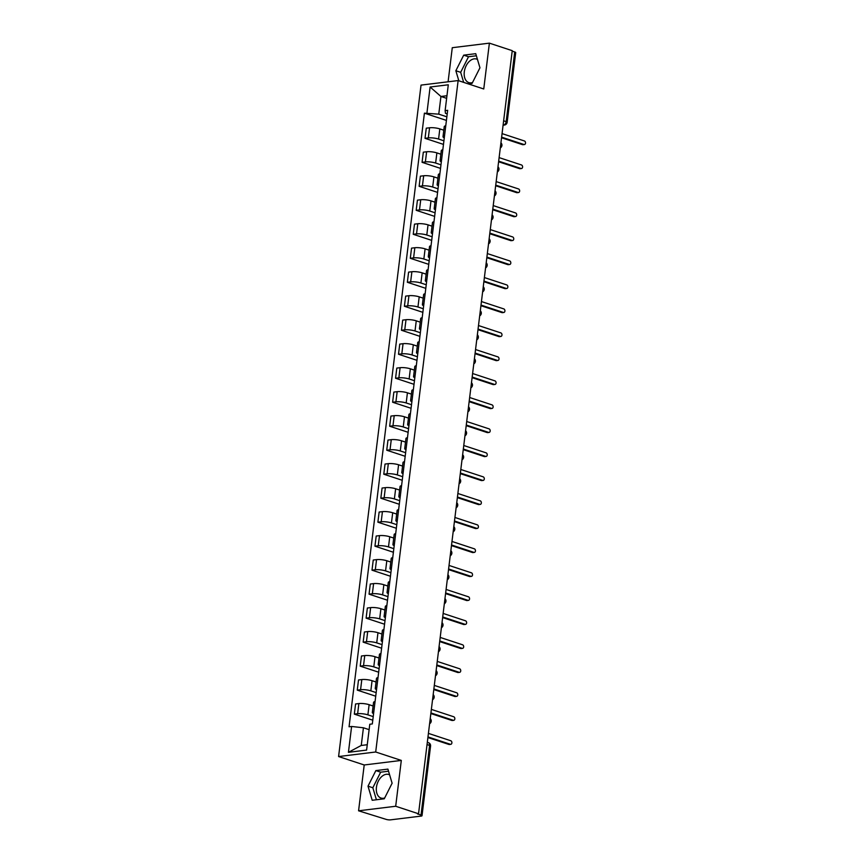 <?xml version="1.0" encoding="UTF-8"?>
<svg xmlns="http://www.w3.org/2000/svg" width="863" height="863" viewBox="0 0 863 863"><rect width="100%" height="100%" fill="white"/><g stroke="black" fill="none" stroke-linecap="round" stroke-linejoin="round"><path stroke-width="1.29" d="M472.514 82.557A12.395 8.047 108.2 0 1 468.857 82.621A12.395 8.047 108.2 0 1 464.294 71.888A12.395 8.047 108.2 0 1 476.603 59.072A12.395 8.047 108.2 0 1 477.476 59.45M384.671 797.995A12.395 8.047 108.2 0 1 381.014 798.048A12.395 8.047 108.2 0 1 376.441 787.315A12.395 8.047 108.2 0 1 388.76 774.499A12.395 8.047 108.2 0 1 389.623 774.877M358.577 810.799L395.686 806.258L418.544 813.766L512.244 50.669L489.386 43.15L483.755 88.975L458.134 80.561L421.036 85.103L338.587 756.549L364.208 764.974L358.577 810.799L386.085 819.365A3.182 0.701 -173 0 0 390.54 819.85L421.155 816.096A3.182 0.701 -173 0 0 422.018 815.729A3.182 0.701 -173 0 0 421.025 815.071L429.58 745.405A3.182 2.06 -71.8 0 0 428.404 742.655L427.314 742.299M489.386 43.15L452.277 47.702L448.091 81.791M395.686 806.258L401.306 760.422L375.696 751.997L458.134 80.561M418.544 813.766L417.465 813.906L421.025 815.071M512.18 51.133L514.715 51.974A3.182 0.701 7 0 1 515.707 52.621L507.153 122.287A3.182 0.701 -173 0 0 506.171 121.64L514.715 51.974M443.809 130.216L439.828 128.9A7.314 1.629 -173 0 0 429.569 127.778L426.268 128.177L425.017 138.328L428.318 137.929A7.314 1.629 7 0 1 438.577 139.051L443.916 140.809M445.761 125.804A7.314 1.629 -173 0 0 444.251 126.581L443.01 136.732A7.314 1.629 7 0 1 444.521 135.955M443.485 144.401L425.017 138.328M444.283 137.853A7.314 1.629 7 0 1 443.01 136.732M440.864 154.207L436.883 152.891A7.314 1.629 -173 0 0 426.624 151.769L423.323 152.168L422.072 162.32L425.373 161.92A7.314 1.629 7 0 1 435.632 163.042L440.971 164.801M442.816 149.795A7.314 1.629 -173 0 0 441.306 150.572L440.065 160.723A7.314 1.629 7 0 1 441.576 159.946M440.529 168.393L422.072 162.32M441.338 161.845A7.314 1.629 7 0 1 440.065 160.723M437.919 178.199L433.938 176.883A7.314 1.629 -173 0 0 423.679 175.761L420.378 176.16L419.127 186.311L422.428 185.912A7.314 1.629 7 0 1 432.687 187.034L438.026 188.792M439.871 173.787A7.314 1.629 -173 0 0 438.361 174.563L437.12 184.714A7.314 1.629 7 0 1 438.631 183.938M437.584 192.384L419.127 186.311M438.393 185.836A7.314 1.629 7 0 1 437.12 184.714M434.974 202.19L430.993 200.874A7.314 1.629 -173 0 0 420.734 199.752L417.433 200.151L416.182 210.302L419.483 209.903A7.314 1.629 7 0 1 429.742 211.025L435.081 212.783M436.926 197.778A7.314 1.629 -173 0 0 435.416 198.555L434.175 208.706A7.314 1.629 7 0 1 435.675 207.929M434.639 216.376L416.182 210.302M435.448 209.828A7.314 1.629 7 0 1 434.175 208.706M432.029 226.182L428.048 224.865A7.314 1.629 -173 0 0 417.789 223.744L414.488 224.143L413.237 234.294L416.538 233.895A7.314 1.629 7 0 1 426.797 235.016L432.136 236.775M433.981 221.769A7.314 1.629 -173 0 0 432.471 222.546L431.23 232.697A7.314 1.629 7 0 1 432.73 231.92M431.694 240.367L413.237 234.294M432.503 233.819A7.314 1.629 7 0 1 431.23 232.697M429.084 250.173L425.103 248.857A7.314 1.629 -173 0 0 414.844 247.735L411.543 248.134L410.292 258.285L413.593 257.886A7.314 1.629 7 0 1 423.852 259.008L429.191 260.766M431.036 245.761A7.314 1.629 -173 0 0 429.526 246.538L428.285 256.689A7.314 1.629 7 0 1 429.785 255.912M428.749 264.358L410.292 258.285M429.558 257.81A7.314 1.629 7 0 1 428.285 256.689M426.139 274.164L422.158 272.848A7.314 1.629 -173 0 0 411.888 271.726L408.598 272.125L407.347 282.277L410.648 281.877A7.314 1.629 7 0 1 420.907 282.999L426.246 284.758M428.091 269.752A7.314 1.629 -173 0 0 426.581 270.529L425.33 280.68A7.314 1.629 7 0 1 426.84 279.903M425.804 288.35L407.347 282.277M426.613 281.802A7.314 1.629 7 0 1 425.33 280.68M423.194 298.156L419.202 296.84A7.314 1.629 -173 0 0 408.943 295.718L405.653 296.117L404.402 306.268L407.703 305.869A7.314 1.629 7 0 1 417.962 306.991L423.302 308.749M425.146 293.744A7.314 1.629 -173 0 0 423.636 294.52L422.385 304.671A7.314 1.629 7 0 1 423.895 303.895M422.859 312.341L404.402 306.268M423.668 305.793A7.314 1.629 7 0 1 422.385 304.671M420.249 322.147L416.257 320.831A7.314 1.629 -173 0 0 405.998 319.709L402.697 320.108L401.457 330.259L404.758 329.86A7.314 1.629 7 0 1 415.017 330.982L420.357 332.74M422.201 317.735A7.314 1.629 -173 0 0 420.691 318.512L419.44 328.663A7.314 1.629 7 0 1 420.95 327.886M419.914 336.333L401.457 330.259M420.723 329.785A7.314 1.629 7 0 1 419.44 328.663M417.293 346.139L413.312 344.822A7.314 1.629 -173 0 0 403.053 343.701L399.752 344.1L398.512 354.251L401.813 353.852A7.314 1.629 7 0 1 412.072 354.973L417.412 356.732M419.256 341.726A7.314 1.629 -173 0 0 417.746 342.503L416.495 352.654A7.314 1.629 7 0 1 418.005 351.877M416.969 360.324L398.512 354.251M417.768 353.776A7.314 1.629 7 0 1 416.495 352.654M414.348 370.13L410.367 368.814A7.314 1.629 -173 0 0 400.108 367.692L396.807 368.091L395.567 378.242L398.868 377.843A7.314 1.629 7 0 1 409.127 378.965L414.467 380.723M416.311 365.718A7.314 1.629 -173 0 0 414.801 366.495L413.55 376.646A7.314 1.629 7 0 1 415.06 375.869M414.024 384.315L395.567 378.242M414.823 377.767A7.314 1.629 7 0 1 413.55 376.646M411.403 394.121L407.422 392.805A7.314 1.629 -173 0 0 397.163 391.683L393.862 392.082L392.622 402.234L395.923 401.834A7.314 1.629 7 0 1 406.182 402.956L411.522 404.715M413.355 389.709A7.314 1.629 -173 0 0 411.856 390.486L410.605 400.637A7.314 1.629 7 0 1 412.115 399.86M411.079 408.307L392.622 402.234M411.878 401.759A7.314 1.629 7 0 1 410.605 400.637M408.458 418.113L404.477 416.797A7.314 1.629 -173 0 0 394.218 415.675L390.917 416.074L389.677 426.225L392.967 425.826A7.314 1.629 7 0 1 403.237 426.948L408.577 428.706M410.41 413.701A7.314 1.629 -173 0 0 408.911 414.477L407.66 424.628A7.314 1.629 7 0 1 409.17 423.852M408.134 432.298L389.677 426.225M408.933 425.75A7.314 1.629 7 0 1 407.66 424.628M405.513 442.104L401.532 440.788A7.314 1.629 -173 0 0 391.273 439.666L387.972 440.065L386.732 450.216L390.022 449.817A7.314 1.629 7 0 1 400.292 450.939L405.621 452.697M407.465 437.692A7.314 1.629 -173 0 0 405.955 438.469L404.715 448.62A7.314 1.629 7 0 1 406.225 447.843M405.189 456.29L386.732 450.216M405.988 449.731A7.314 1.629 7 0 1 404.715 448.62M402.568 466.085L398.587 464.779A7.314 1.629 -173 0 0 388.328 463.658L385.027 464.057L383.787 474.208L387.077 473.809A7.314 1.629 7 0 1 397.336 474.93L402.676 476.689M404.52 461.683A7.314 1.629 -173 0 0 403.01 462.46L401.77 472.611A7.314 1.629 7 0 1 403.28 471.824M402.244 480.281L383.787 474.208M403.043 473.722A7.314 1.629 7 0 1 401.77 472.611M399.623 490.076L395.642 488.771A7.314 1.629 -173 0 0 385.383 487.649L382.082 488.048L380.831 498.199L384.132 497.8A7.314 1.629 7 0 1 394.391 498.922L399.731 500.68M401.575 485.675A7.314 1.629 -173 0 0 400.065 486.452L398.825 496.603A7.314 1.629 7 0 1 400.335 495.815M399.289 504.272L380.831 498.199M400.098 497.714A7.314 1.629 7 0 1 398.825 496.603M396.678 514.068L392.697 512.762A7.314 1.629 -173 0 0 382.438 511.64L379.137 512.039L377.886 522.191L381.187 521.791A7.314 1.629 7 0 1 391.446 522.913L396.786 524.672M398.63 509.666A7.314 1.629 -173 0 0 397.12 510.443L395.88 520.594A7.314 1.629 7 0 1 397.39 519.806M396.344 528.264L377.886 522.191M397.153 521.705A7.314 1.629 7 0 1 395.88 520.594M393.733 538.059L389.752 536.754A7.314 1.629 -173 0 0 379.493 535.632L376.192 536.031L374.941 546.182L378.242 545.772A7.314 1.629 7 0 1 388.501 546.905L393.841 548.663M395.686 533.658A7.314 1.629 -173 0 0 394.175 534.434L392.935 544.585A7.314 1.629 7 0 1 394.434 543.798M393.399 552.255L374.941 546.182M394.208 545.696A7.314 1.629 7 0 1 392.935 544.585M390.788 562.05L386.807 560.745A7.314 1.629 -173 0 0 376.548 559.623L373.248 560.022L371.996 570.173L375.297 569.763A7.314 1.629 7 0 1 385.556 570.896L390.896 572.654M392.741 557.638A7.314 1.629 -173 0 0 391.23 558.426L389.99 568.577A7.314 1.629 7 0 1 391.489 567.789M390.454 576.247L371.996 570.173M391.263 569.688A7.314 1.629 7 0 1 389.99 568.577M387.843 586.042L383.862 584.736A7.314 1.629 -173 0 0 373.603 583.615L370.303 584.014L369.051 594.165L372.352 593.755A7.314 1.629 7 0 1 382.611 594.887L387.951 596.646M389.796 581.63A7.314 1.629 -173 0 0 388.285 582.417L387.045 592.568A7.314 1.629 7 0 1 388.544 591.781M387.509 600.238L369.051 594.165M388.318 593.679A7.314 1.629 7 0 1 387.045 592.568M384.898 610.033L380.917 608.728A7.314 1.629 -173 0 0 370.648 607.606L367.358 608.005L366.106 618.156L369.407 617.746A7.314 1.629 7 0 1 379.666 618.879L385.006 620.637M386.851 605.621A7.314 1.629 -173 0 0 385.34 606.409L384.089 616.56A7.314 1.629 7 0 1 385.599 615.772M384.564 624.229L366.106 618.156M385.373 617.671A7.314 1.629 7 0 1 384.089 616.56M381.953 634.025L377.972 632.719A7.314 1.629 -173 0 0 367.703 631.587L364.413 631.996L363.161 642.148L366.462 641.738A7.314 1.629 7 0 1 376.721 642.87L382.061 644.629M383.906 629.612A7.314 1.629 -173 0 0 382.395 630.4L381.144 640.551A7.314 1.629 7 0 1 382.654 639.763M381.619 648.221L363.161 642.148M382.428 641.662A7.314 1.629 7 0 1 381.144 640.551M379.008 658.016L375.017 656.711A7.314 1.629 -173 0 0 364.758 655.578L361.457 655.988L360.216 666.139L363.517 665.729A7.314 1.629 7 0 1 373.776 666.862L379.116 668.62M380.961 653.604A7.314 1.629 -173 0 0 379.45 654.391L378.199 664.532A7.314 1.629 7 0 1 379.709 663.755M378.674 672.212L360.216 666.139M379.483 665.653A7.314 1.629 7 0 1 378.199 664.532M376.052 682.007L372.072 680.702A7.314 1.629 -173 0 0 361.813 679.569L358.512 679.979L357.271 690.13L360.572 689.72A7.314 1.629 7 0 1 370.831 690.853L376.171 692.611M378.016 677.595A7.314 1.629 -173 0 0 376.505 678.383L375.254 688.523A7.314 1.629 7 0 1 376.764 687.746M375.729 696.204L357.271 690.13M376.527 689.645A7.314 1.629 7 0 1 375.254 688.523M373.107 705.999L369.127 704.693A7.314 1.629 -173 0 0 358.868 703.561L355.567 703.971L354.326 714.122L357.627 713.712A7.314 1.629 7 0 1 367.886 714.844L373.226 716.603M375.071 701.587A7.314 1.629 -173 0 0 373.56 702.374L372.309 712.514A7.314 1.629 7 0 1 373.819 711.738M372.784 720.184L354.326 714.122M373.582 713.636A7.314 1.629 7 0 1 372.309 712.514M446.635 98.339L440.939 96.473L438.771 114.153L446.861 116.818M447.228 113.905L445.481 113.333L445.125 110.626L448.296 84.79L430.119 87.023L440.939 96.473L446.948 95.739M369.116 729.645L363.431 727.779L361.252 745.459L348.436 752.32L366.602 750.087L369.785 724.251L372.32 723.938L447.66 110.313L445.125 110.626M348.436 752.32L351.608 726.473L363.431 727.779M438.771 114.153L424.402 113.172L349.062 726.786L351.608 726.473M426.948 112.859L430.119 87.023M338.587 756.549L375.696 751.997M468.156 83.851L472.104 83.366L479.957 67.789L475.75 53.679L463.701 55.156L455.847 70.744L458.846 80.788M364.208 764.974L401.306 760.422M384.262 798.793L392.115 783.216L387.908 769.116L375.858 770.594L368.005 786.171L372.212 800.271L384.262 798.793M361.252 745.459L367.26 744.726M446.43 120.41L424.402 113.172M476.376 55.782L468.523 56.742L460.669 72.33L463.668 82.373M460.669 72.33L455.847 70.744M468.523 56.742L463.701 55.156M388.533 771.209L380.68 772.18L372.827 787.757L376.408 799.753M372.827 787.757L368.005 786.171M380.68 772.18L375.858 770.594M501.619 137.152L523.97 144.499A1.823 1.327 83 0 0 524.413 144.542L523 144.714A1.823 1.327 -97 0 1 522.568 144.671L501.543 137.756M524.413 144.542A1.823 1.327 83 0 0 524.402 140.96L502.061 133.614M498.674 161.144L521.025 168.49A1.823 1.327 83 0 0 521.468 168.533L520.055 168.706A1.823 1.327 -97 0 1 519.623 168.663L498.598 161.748M521.468 168.533A1.823 1.327 83 0 0 521.457 164.952L499.105 157.605M495.729 185.135L518.08 192.481A1.823 1.327 83 0 0 518.523 192.525L517.11 192.697A1.823 1.327 -97 0 1 516.667 192.654L495.653 185.739M518.523 192.525A1.823 1.327 83 0 0 518.512 188.943L496.16 181.597M492.784 209.126L515.135 216.473A1.823 1.327 83 0 0 515.578 216.516L514.165 216.689A1.823 1.327 -97 0 1 513.722 216.645L492.708 209.731M515.578 216.516A1.823 1.327 83 0 0 515.567 212.934L493.215 205.588M489.839 233.118L512.191 240.464A1.823 1.327 83 0 0 512.622 240.507L511.22 240.68A1.823 1.327 -97 0 1 510.777 240.637L489.763 233.722M512.622 240.507A1.823 1.327 83 0 0 512.622 236.926L490.27 229.58M486.894 257.109L509.246 264.456A1.823 1.327 83 0 0 509.677 264.499L508.275 264.671A1.823 1.327 -97 0 1 507.832 264.628L486.818 257.713M509.677 264.499A1.823 1.327 83 0 0 509.677 260.917L487.325 253.571M483.949 281.101L506.301 288.447A1.823 1.327 83 0 0 506.732 288.49L505.33 288.663A1.823 1.327 -97 0 1 504.887 288.62L483.873 281.705M506.732 288.49A1.823 1.327 83 0 0 506.732 284.909L484.38 277.562M481.004 305.092L503.345 312.438A1.823 1.327 83 0 0 503.787 312.482L502.385 312.654A1.823 1.327 -97 0 1 501.942 312.611L480.928 305.696M503.787 312.482A1.823 1.327 83 0 0 503.787 308.9L481.435 301.554M478.059 329.083L500.4 336.43A1.823 1.327 83 0 0 500.842 336.473L499.44 336.646A1.823 1.327 -97 0 1 498.997 336.602L477.983 329.688M500.842 336.473A1.823 1.327 83 0 0 500.842 332.891L478.49 325.545M475.114 353.075L497.455 360.421A1.823 1.327 83 0 0 497.897 360.464L496.495 360.637A1.823 1.327 -97 0 1 496.052 360.594L475.038 353.679M497.897 360.464A1.823 1.327 83 0 0 497.897 356.883L475.545 349.537M472.169 377.066L494.51 384.413A1.823 1.327 83 0 0 494.952 384.456L493.55 384.628A1.823 1.327 -97 0 1 493.107 384.585L472.093 377.67M494.952 384.456A1.823 1.327 83 0 0 494.952 380.874L472.6 373.528M469.224 401.047L491.565 408.404A1.823 1.327 83 0 0 492.007 408.447L490.605 408.62A1.823 1.327 -97 0 1 490.162 408.577L469.148 401.662M492.007 408.447A1.823 1.327 83 0 0 491.996 404.866L469.655 397.519M466.268 425.038L488.62 432.395A1.823 1.327 83 0 0 489.062 432.439L487.66 432.611A1.823 1.327 -97 0 1 487.217 432.568L466.203 425.653M489.062 432.439A1.823 1.327 83 0 0 489.051 428.857L466.71 421.511M463.323 449.03L485.675 456.387A1.823 1.327 83 0 0 486.117 456.43L484.704 456.603A1.823 1.327 -97 0 1 484.272 456.559L463.248 449.645M486.117 456.43A1.823 1.327 83 0 0 486.106 452.848L463.765 445.502M460.378 473.021L482.73 480.378A1.823 1.327 83 0 0 483.172 480.421L481.759 480.594A1.823 1.327 -97 0 1 481.327 480.551L460.303 473.636M483.172 480.421A1.823 1.327 83 0 0 483.161 476.84L460.82 469.494M457.433 497.012L479.785 504.37A1.823 1.327 83 0 0 480.227 504.413L478.814 504.585A1.823 1.327 -97 0 1 478.382 504.542L457.358 497.627M480.227 504.413A1.823 1.327 83 0 0 480.216 500.831L457.875 493.485M454.488 521.004L476.84 528.361A1.823 1.327 83 0 0 477.282 528.404L475.869 528.577A1.823 1.327 -97 0 1 475.427 528.534L454.413 521.619M477.282 528.404A1.823 1.327 83 0 0 477.271 524.823L454.92 517.466M451.543 544.995L473.895 552.352A1.823 1.327 83 0 0 474.337 552.396L472.924 552.568A1.823 1.327 -97 0 1 472.482 552.525L451.468 545.61M474.337 552.396A1.823 1.327 83 0 0 474.326 548.814L451.975 541.457M448.598 568.987L470.95 576.344A1.823 1.327 83 0 0 471.381 576.387L469.979 576.56A1.823 1.327 -97 0 1 469.537 576.516L448.523 569.602M471.381 576.387A1.823 1.327 83 0 0 471.381 572.805L449.03 565.448M445.653 592.978L468.005 600.335A1.823 1.327 83 0 0 468.436 600.378L467.034 600.551A1.823 1.327 -97 0 1 466.592 600.508L445.578 593.593M468.436 600.378A1.823 1.327 83 0 0 468.436 596.797L446.085 589.44M442.708 616.969L465.06 624.327A1.823 1.327 83 0 0 465.491 624.37L464.089 624.542A1.823 1.327 -97 0 1 463.647 624.499L442.633 617.584M465.491 624.37A1.823 1.327 83 0 0 465.491 620.788L443.14 613.431M439.763 640.961L462.104 648.318A1.823 1.327 83 0 0 462.546 648.361L461.144 648.534A1.823 1.327 -97 0 1 460.702 648.491L439.688 641.576M462.546 648.361A1.823 1.327 83 0 0 462.546 644.78L440.195 637.423M436.818 664.952L459.159 672.309A1.823 1.327 83 0 0 459.601 672.353L458.199 672.525A1.823 1.327 -97 0 1 457.757 672.482L436.743 665.567M459.601 672.353A1.823 1.327 83 0 0 459.601 668.771L437.25 661.414M433.873 688.944L456.214 696.29A1.823 1.327 83 0 0 456.656 696.344L455.254 696.517A1.823 1.327 -97 0 1 454.812 696.463L433.798 689.559M456.656 696.344A1.823 1.327 83 0 0 456.656 692.762L434.305 685.405M430.928 712.935L453.269 720.281A1.823 1.327 83 0 0 453.711 720.335L452.309 720.508A1.823 1.327 -97 0 1 451.867 720.454L430.853 713.55M453.711 720.335A1.823 1.327 83 0 0 453.711 716.754L431.36 709.397M427.983 736.926L450.324 744.273A1.823 1.327 83 0 0 450.766 744.327L449.364 744.499A1.823 1.327 -97 0 1 448.922 744.445L427.908 737.541M450.766 744.327A1.823 1.327 83 0 0 450.756 740.745L428.415 733.388M429.796 722.137A3.182 2.06 -71.8 0 0 430.227 720.659A3.182 2.06 -71.8 0 0 430.152 719.246M432.741 698.145A3.182 2.06 -71.8 0 0 433.172 696.668A3.182 2.06 -71.8 0 0 433.097 695.254M435.686 674.154A3.182 2.06 -71.8 0 0 436.117 672.676A3.182 2.06 -71.8 0 0 436.042 671.263M438.631 650.163A3.182 2.06 -71.8 0 0 439.062 648.685A3.182 2.06 -71.8 0 0 438.987 647.272M441.576 626.171A3.182 2.06 -71.8 0 0 442.007 624.693A3.182 2.06 -71.8 0 0 441.932 623.28M444.521 602.18A3.182 2.06 -71.8 0 0 444.952 600.702A3.182 2.06 -71.8 0 0 444.877 599.289M447.466 578.188A3.182 2.06 -71.8 0 0 447.897 576.711A3.182 2.06 -71.8 0 0 447.821 575.297M450.41 554.197A3.182 2.06 -71.8 0 0 450.842 552.719A3.182 2.06 -71.8 0 0 450.766 551.306M453.355 530.206A3.182 2.06 -71.8 0 0 453.787 528.728A3.182 2.06 -71.8 0 0 453.711 527.315M456.311 506.214A3.182 2.06 -71.8 0 0 456.732 504.736A3.182 2.06 -71.8 0 0 456.656 503.334M459.256 482.223A3.182 2.06 -71.8 0 0 459.677 480.745A3.182 2.06 -71.8 0 0 459.601 479.343M462.201 458.231A3.182 2.06 -71.8 0 0 462.633 456.754A3.182 2.06 -71.8 0 0 462.557 455.351M465.146 434.24A3.182 2.06 -71.8 0 0 465.578 432.762A3.182 2.06 -71.8 0 0 465.502 431.36M468.091 410.249A3.182 2.06 -71.8 0 0 468.523 408.771A3.182 2.06 -71.8 0 0 468.447 407.368M471.036 386.257A3.182 2.06 -71.8 0 0 471.468 384.79A3.182 2.06 -71.8 0 0 471.392 383.377M473.981 362.266A3.182 2.06 -71.8 0 0 474.413 360.799A3.182 2.06 -71.8 0 0 474.337 359.386M476.926 338.274A3.182 2.06 -71.8 0 0 477.358 336.807A3.182 2.06 -71.8 0 0 477.282 335.394M479.871 314.283A3.182 2.06 -71.8 0 0 480.303 312.816A3.182 2.06 -71.8 0 0 480.227 311.403M482.816 290.292A3.182 2.06 -71.8 0 0 483.248 288.825A3.182 2.06 -71.8 0 0 483.172 287.411M485.761 266.3A3.182 2.06 -71.8 0 0 486.193 264.833A3.182 2.06 -71.8 0 0 486.117 263.42M488.706 242.309A3.182 2.06 -71.8 0 0 489.138 240.842A3.182 2.06 -71.8 0 0 489.062 239.429M491.651 218.317A3.182 2.06 -71.8 0 0 492.083 216.85A3.182 2.06 -71.8 0 0 492.007 215.437M494.596 194.326A3.182 2.06 -71.8 0 0 495.028 192.859A3.182 2.06 -71.8 0 0 494.952 191.446M497.552 170.335A3.182 2.06 -71.8 0 0 497.973 168.868A3.182 2.06 -71.8 0 0 497.897 167.454M500.497 146.343A3.182 2.06 -71.8 0 0 500.918 144.876A3.182 2.06 -71.8 0 0 500.842 143.463M503.107 125.038L503.625 124.973A3.182 2.06 -71.8 0 0 506.171 121.64L503.625 120.798M503.14 124.822L503.625 124.973A3.182 2.309 -97 0 0 504.391 125.059A3.182 3.182 0 0 0 507.153 122.287M367.886 714.844L369.127 704.693M370.831 690.853L372.072 680.702M373.776 666.862L375.017 656.711M376.721 642.87L377.972 632.719M379.666 618.879L380.917 608.728M382.611 594.887L383.862 584.736M385.556 570.896L386.807 560.745M388.501 546.905L389.752 536.754M391.446 522.913L392.697 512.762M394.391 498.922L395.642 488.771M397.336 474.93L398.587 464.779M400.292 450.939L401.532 440.788M403.237 426.948L404.477 416.797M406.182 402.956L407.422 392.805M409.127 378.965L410.367 368.814M412.072 354.973L413.312 344.822M415.017 330.982L416.257 320.831M417.962 306.991L419.202 296.84M420.907 282.999L422.158 272.848M423.852 259.008L425.103 248.857M426.797 235.016L428.048 224.865M429.742 211.025L430.993 200.874M432.687 187.034L433.938 176.883M435.632 163.042L436.883 152.891M438.577 139.051L439.828 128.9M360.572 689.72L361.813 679.569M363.517 665.729L364.758 655.578M366.462 641.738L367.703 631.587M369.407 617.746L370.648 607.606M372.352 593.755L373.603 583.615M375.297 569.763L376.548 559.623M378.242 545.772L379.493 535.632M381.187 521.791L382.438 511.64M384.132 497.8L385.383 487.649M387.077 473.809L388.328 463.658M390.022 449.817L391.273 439.666M392.967 425.826L394.218 415.675M395.923 401.834L397.163 391.683M398.868 377.843L400.108 367.692M401.813 353.852L403.053 343.701M404.758 329.86L405.998 319.709M407.703 305.869L408.943 295.718M410.648 281.877L411.888 271.726M413.593 257.886L414.844 247.735M416.538 233.895L417.789 223.744M419.483 209.903L420.734 199.752M422.428 185.912L423.679 175.761M425.373 161.92L426.624 151.769M428.318 137.929L429.569 127.778M357.627 713.712L358.868 703.561M427.045 744.575L429.58 745.405A3.182 0.701 -173 0 1 430.572 746.064A3.182 3.182 0 0 0 428.404 742.655M523.97 144.499L522.568 144.671M521.025 168.49L519.623 168.663M518.08 192.481L516.667 192.654M515.135 216.473L513.722 216.645M512.191 240.464L510.777 240.637M509.246 264.456L507.832 264.628M506.301 288.447L504.887 288.62M503.345 312.438L501.942 312.611M500.4 336.43L498.997 336.602M497.455 360.421L496.052 360.594M494.51 384.413L493.107 384.585M491.565 408.404L490.162 408.577M488.62 432.395L487.217 432.568M485.675 456.387L484.272 456.559M482.73 480.378L481.327 480.551M479.785 504.37L478.382 504.542M476.84 528.361L475.427 528.534M473.895 552.352L472.482 552.525M470.95 576.344L469.537 576.516M468.005 600.335L466.592 600.508M465.06 624.327L463.647 624.499M462.104 648.318L460.702 648.491M459.159 672.309L457.757 672.482M456.214 696.29L454.812 696.463M453.269 720.281L451.867 720.454M450.324 744.273L448.922 744.445M500.303 147.918A3.182 3.182 0 0 0 500.928 142.816M497.358 171.91A3.182 3.182 0 0 0 497.983 166.807M494.413 195.901A3.182 3.182 0 0 0 495.038 190.799M491.468 219.892A3.182 3.182 0 0 0 492.093 214.79M488.512 243.884A3.182 3.182 0 0 0 489.148 238.781M485.567 267.875A3.182 3.182 0 0 0 486.193 262.773M482.622 291.867A3.182 3.182 0 0 0 483.248 286.764M479.677 315.858A3.182 3.182 0 0 0 480.303 310.756M476.732 339.849A3.182 3.182 0 0 0 477.358 334.747M473.787 363.841A3.182 3.182 0 0 0 474.413 358.738M470.842 387.832A3.182 3.182 0 0 0 471.468 382.73M467.897 411.824A3.182 3.182 0 0 0 468.523 406.721M464.952 435.815A3.182 3.182 0 0 0 465.578 430.713M462.007 459.806A3.182 3.182 0 0 0 462.633 454.704M459.062 483.798A3.182 3.182 0 0 0 459.688 478.695M456.117 507.789A3.182 3.182 0 0 0 456.743 502.687M453.172 531.781A3.182 3.182 0 0 0 453.798 526.667M450.227 555.772A3.182 3.182 0 0 0 450.853 550.659M447.271 579.763A3.182 3.182 0 0 0 447.908 574.65M444.326 603.755A3.182 3.182 0 0 0 444.952 598.642M441.381 627.746A3.182 3.182 0 0 0 442.007 622.633M438.436 651.738A3.182 3.182 0 0 0 439.062 646.624M435.491 675.729A3.182 3.182 0 0 0 436.117 670.616M432.546 699.72A3.182 3.182 0 0 0 433.172 694.607M429.601 723.712A3.182 3.182 0 0 0 430.227 718.599M430.572 746.064L422.018 815.729M504.391 125.059L503.086 125.221"/></g></svg>
